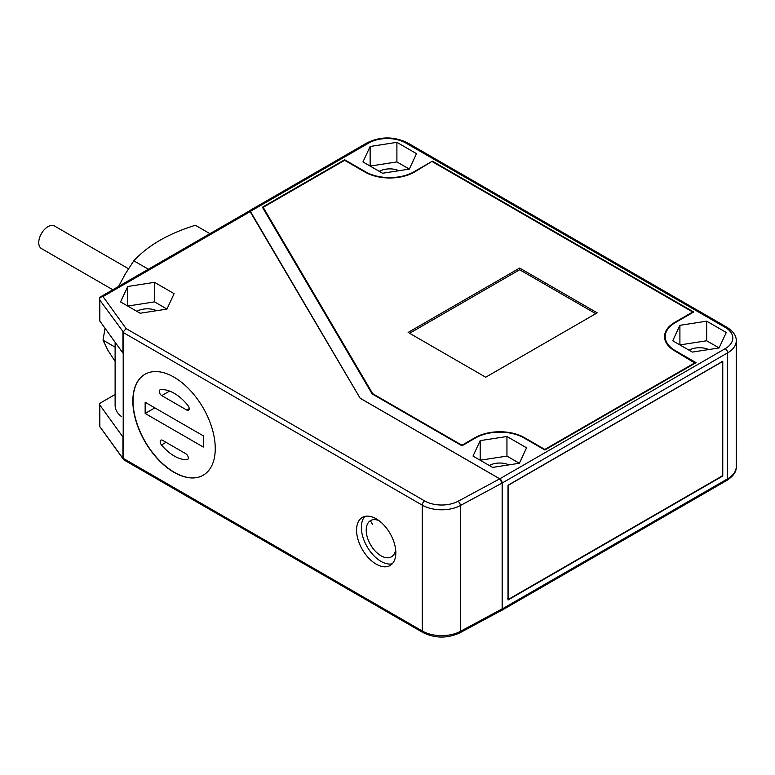 <?xml version="1.0" encoding="UTF-8"?>
<svg xmlns="http://www.w3.org/2000/svg" width="775" height="775" viewBox="0 0 775 775"><rect width="100%" height="100%" fill="white"/><g stroke="black" fill="none" stroke-linecap="round" stroke-linejoin="round"><path stroke-width="1.16" d="M500.999 610.69A3.429 1.976 -120 0 0 501.483 610.535A3.429 1.976 -120 0 0 502.19 608.966L502.19 483.019A3.429 1.976 -120 0 0 499.768 478.814L360.152 398.214L250.373 211.381L249.318 210.936M726.785 480.442A3.429 1.976 -120 0 0 727.618 478.814L727.618 352.867A3.429 1.976 -120 0 0 725.187 348.673A26.05 15.045 -0 0 0 725.187 327.399L405.722 142.958A26.05 15.045 0 0 0 368.881 142.958L250.373 211.381M344.642 159.747L262.405 207.225L372.116 393.913L461.958 445.79L475.53 437.952A34.274 19.792 0 0 1 524.007 437.952L544.854 449.984L696.105 362.661L675.257 350.629A34.274 19.792 0 0 1 665.221 336.631A34.274 19.792 0 0 1 675.257 322.642L693.683 312.005L432.392 161.152L413.966 171.788A34.274 19.792 0 0 1 365.49 171.788L344.642 159.747L344.642 160.309L263.2 207.332L372.707 393.7L461.958 445.228L475.046 437.672A34.962 20.189 0 0 1 524.491 437.672L544.854 449.432L695.136 362.661L695.621 362.942M519.366 463.256L526.535 447.805L506.947 436.499L480.18 440.636L473.012 456.088L492.6 467.403L519.366 463.256L506.947 456.088L506.947 436.499M370.14 146.475L362.962 161.927L382.559 173.242L409.316 169.105L416.495 153.653L396.897 142.338L370.14 146.475L370.14 166.073L396.897 161.927L396.897 142.338M726.262 332.494L706.674 321.179L679.908 325.326L672.739 340.777L692.327 352.082L719.093 347.946L726.262 332.494M398.892 170.713A14.744 8.506 0 0 0 379.304 171.362M508.933 464.874A14.744 8.506 0 0 0 489.345 465.523M708.66 349.564A14.744 8.506 0 0 0 689.072 350.213M432.392 161.152L414.451 172.069A34.962 20.189 0 0 1 365.006 172.069L344.642 160.309M692.714 312.567L692.714 312.005L693.199 312.286M665.221 336.912A34.274 19.792 0 0 0 672.196 349.167M262.657 207.642L263.2 207.332L372.707 393.7M679.908 325.326L679.908 344.914L706.674 340.777L719.093 347.946M722.765 476.015L722.765 361.266L508.012 485.257L508.012 600.005L722.765 476.015L722.145 475.656M706.674 321.179L706.674 340.777M409.316 169.105L396.897 161.927M480.18 440.636L480.18 460.224L506.947 456.088M722.426 362.748A1.376 0.794 120 0 0 722.145 362.119A1.376 0.794 120 0 0 721.457 362.187L509.127 484.782A1.376 0.794 120 0 0 508.158 486.458L508.158 598.407A1.376 0.794 120 0 0 508.439 599.036A1.376 0.794 120 0 0 509.127 598.968L721.457 476.383A1.376 0.794 120 0 0 722.426 474.707L722.426 362.748M372.707 524.694L370.373 520.703M595.752 313.681L519.647 269.748L409.607 333.279M675.238 322.652L674.773 322.923A34.962 20.189 0 0 0 664.582 336.195M519.647 268.063L408.144 332.436L485.712 377.222L597.215 312.848L519.647 268.063L519.647 269.748M123.942 459.914L123.254 458.848L123.254 331.933L126.102 328.571L424.69 500.96A23.996 13.853 0 0 0 458.015 501.299L499.72 478.843L360.152 398.263L249.637 210.781A3.429 1.976 -120 0 0 249.443 210.868M123.254 331.933L99.839 300.128L99.646 297.426L100.217 297.019M99.578 298.336L99.646 297.426L103.007 296.573L126.102 328.571M148.364 269.225L133.813 260.817L125.318 273.904L118.575 286.421M105.032 328.261L103.027 340.167L107.832 350.203L115.117 361.363M115.117 347.152L103.027 340.167M209.938 233.672L195.387 225.263C168.601 233.507 148.073 245.355 133.813 260.817M54.318 225.912A13.03 7.518 120 0 0 44.34 229.594A13.03 7.518 120 0 0 38.75 242.594A13.03 7.518 120 0 0 41.23 248.426M122.934 332.136L122.934 353.071A3.429 1.976 180 0 0 123.206 353.371L123.206 437.332A3.429 1.976 180 0 1 122.934 437.032L99.839 405.034A3.429 1.976 180 0 1 99.578 404.347A3.429 1.976 180 0 1 100.585 402.874L115.117 394.485M122.934 353.071L99.839 321.063A3.429 1.976 180 0 1 99.578 320.308L99.578 298.298M115.184 404.269A32.221 18.6 0 0 0 121.297 416.446M99.646 426.376L123.254 458.848M461.958 445.79L461.958 445.228M544.854 449.984L544.854 449.432M695.136 363.223L674.773 350.91A34.962 20.189 0 0 1 664.611 335.313A34.962 20.189 0 0 1 674.773 322.361L692.714 312.005L432.392 161.713M203.331 435.85L203.331 447.049L145.157 413.463L145.157 402.273L203.331 435.85M501.522 610.4L502.142 608.879L502.142 483.038L499.72 478.843M120.58 301.93L140.168 313.236L166.935 309.099L174.104 293.647L154.516 282.332L127.749 286.479L120.58 301.93M156.589 310.698A14.744 8.506 0 0 0 136.865 311.337M186.746 410.043L161.743 395.608A3.429 1.976 -120 0 1 159.505 392.596A3.429 1.976 -120 0 1 160.018 389.844L160.028 389.844A3.429 1.976 -120 0 1 160.522 389.689A38.392 22.165 -120 0 1 187.976 405.538A3.429 1.976 -120 0 1 188.403 410.246A3.429 1.976 -120 0 1 186.746 410.043L189.168 408.648M166.954 309.051L154.516 301.872L127.73 306.057M145.012 374.248A58.27 33.645 -120 0 0 133.038 400.869A58.27 33.645 -120 0 0 157.102 458.035A58.27 33.645 -120 0 0 201.19 476.218M162.614 440.336L185.884 453.772A3.429 1.976 -120 0 1 188.112 456.775A3.429 1.976 -120 0 1 187.598 459.527L187.589 459.536A3.429 1.976 -120 0 1 187.017 459.691A38.392 22.165 -120 0 1 161.471 444.947A3.429 1.976 -120 0 1 160.948 440.132A3.429 1.976 -120 0 1 162.614 440.336M145.157 413.463L154.855 407.863M364.928 516.412A27.764 16.033 -120 0 0 361.363 527.378A27.764 16.033 -120 0 0 371.942 553.592A27.764 16.033 -120 0 0 392.276 563.783M378.946 520.616A20.906 12.071 -120 0 0 370.198 520.819A20.906 12.071 -120 0 0 366.217 530.178A20.906 12.071 -120 0 0 375.187 551.054A20.906 12.071 -120 0 0 391.21 556.954A20.906 12.071 -120 0 0 395.647 549.543M132.845 400.985A58.27 33.645 -120 0 0 157.848 459.158A58.27 33.645 -120 0 0 202.507 475.608A58.27 33.645 -120 0 0 215.256 448.56A58.27 33.645 -120 0 0 189.168 389.234A58.27 33.645 -120 0 0 143.937 374.906A58.27 33.645 -120 0 0 132.845 400.985M356.568 530.148A27.764 16.033 -120 0 0 368.483 557.864A27.764 16.033 -120 0 0 389.757 565.711A27.764 16.033 -120 0 0 395.831 552.817A27.764 16.033 -120 0 0 383.402 524.549A27.764 16.033 -120 0 0 361.857 517.719A27.764 16.033 -120 0 0 356.568 530.148M127.749 286.479L127.749 306.009M154.516 282.332L154.516 301.872M736.182 467.897A29.479 17.021 0 0 1 727.618 478.814L502.19 608.966M725.187 348.673L499.768 478.814M502.19 483.019L727.618 352.867A29.479 17.021 -0 0 0 736.25 340.835C736.463 335.924 733.344 331.39 726.902 327.234A3.429 1.976 120 0 0 725.187 327.399M407.543 142.862A3.429 1.976 120 0 0 405.722 142.958M249.502 210.722L367.166 142.784A3.429 1.976 60 0 1 368.881 142.958M250.393 211.478L103.007 296.573M99.839 300.128L99.839 321.063M122.934 437.032L122.934 457.967M99.839 405.034L99.839 425.969M674.773 322.923L674.773 322.361M123.68 458.606L422.259 630.995A27.425 15.829 0 0 0 460.36 631.383L502.142 608.879M424.69 500.96A3.429 1.976 120 0 0 422.259 505.155A27.425 15.829 0 0 0 460.36 505.542L460.36 631.383A3.429 1.908 61.7 0 1 459.749 632.884M458.015 501.299A3.429 1.908 61.7 0 1 460.36 505.542L502.142 483.038M169.58 391.084L161.743 395.608M124.048 459.982L422.976 632.565A3.429 1.976 120 0 1 422.259 630.995L422.259 505.155L123.68 332.766M188.015 459.12L187.017 459.691M166.034 442.312L161.471 444.947M736.25 340.835L736.25 466.782C736.57 471.52 733.46 476.053 726.902 480.384L501.483 610.535M665.221 337.193L665.221 336.631M722.145 362.119L721.273 361.615M726.902 327.234L407.437 142.784C393.981 136.332 380.554 136.332 367.166 142.784M249.414 210.887L100.14 297.067M112.801 289.753L41.443 248.562M115.117 405.49L115.117 342.23M99.597 426.337L123.554 459.527M664.533 337.193L664.533 336.631M54.473 226L128.495 268.731M501.406 610.467L459.643 632.952C447.223 638.552 434.998 638.426 422.976 632.565M99.578 404.269L99.578 426.279M507.567 598.533L508.439 599.036"/></g></svg>

